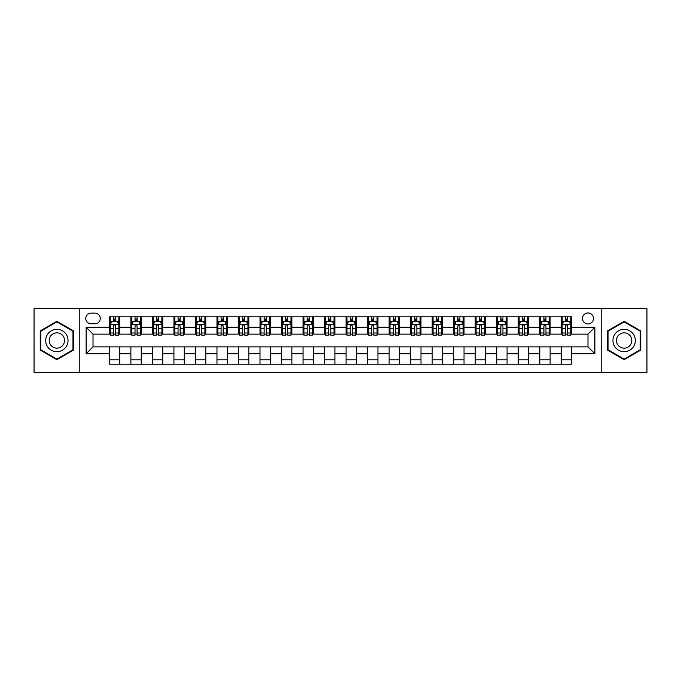 <?xml version="1.0" encoding="UTF-8"?>
<svg xmlns="http://www.w3.org/2000/svg" width="681" height="681" viewBox="0 0 681 681"><rect width="100%" height="100%" fill="white"/><g stroke="black" fill="none" stroke-linecap="round" stroke-linejoin="round"><path stroke-width="1.02" d="M587.984 312.954A5.508 5.508 0 0 0 582.476 318.461A5.508 5.508 0 0 0 587.984 323.969A5.508 5.508 0 0 0 593.491 318.461A5.508 5.508 0 0 0 587.984 312.954M601.757 372.354L646.95 372.354L646.95 308.646L601.757 308.646L601.757 372.354L79.243 372.354L79.243 308.646L34.05 308.646L34.05 372.354L79.243 372.354M91.118 323.798L94.906 323.798A5.337 5.337 0 0 0 100.243 318.461A5.337 5.337 0 0 0 94.906 313.124L91.118 313.124A5.337 5.337 0 0 0 85.789 318.461A5.337 5.337 0 0 0 91.118 323.798M601.757 308.646L79.243 308.646M109.369 353.754L86.129 353.754L86.129 327.246L109.369 327.246L109.369 334.133L93.016 334.133L93.016 346.867L109.369 346.867L109.369 364.173L571.631 364.173L571.631 346.867L587.984 346.867L587.984 334.133L571.631 334.133L571.631 327.246L594.871 327.246L594.871 353.754L571.631 353.754M571.631 327.246L571.631 316.827L109.369 316.827L109.369 327.246M561.297 316.827L561.297 334.133L562.157 334.133M565.434 334.133L567.494 334.133M570.772 334.133L571.631 334.133M561.297 334.133L549.244 334.133M539.778 316.827L539.778 334.133L540.637 334.133M543.915 334.133L545.975 334.133M539.778 334.133L527.724 334.133M518.258 316.827L518.258 334.133L519.118 334.133M522.387 334.133L524.455 334.133M518.258 334.133L506.204 334.133M496.738 316.827L496.738 334.133L497.598 334.133M500.867 334.133L502.936 334.133M496.738 334.133L484.685 334.133M475.219 316.827L475.219 334.133L476.079 334.133M479.347 334.133L481.416 334.133M475.219 334.133L463.165 334.133M453.699 316.827L453.699 334.133L454.559 334.133M457.828 334.133L459.896 334.133M453.699 334.133L441.646 334.133M432.18 316.827L432.18 334.133L433.039 334.133M436.308 334.133L438.377 334.133M432.18 334.133L420.126 334.133M410.66 316.827L410.66 334.133L411.52 334.133M414.789 334.133L416.857 334.133M410.66 334.133L398.606 334.133M389.132 316.827L389.132 334.133L390 334.133M393.269 334.133L395.338 334.133M389.132 334.133L377.087 334.133M367.612 316.827L367.612 334.133L368.481 334.133M371.749 334.133L373.809 334.133M367.612 334.133L355.567 334.133M346.093 316.827L346.093 334.133L346.952 334.133M350.23 334.133L352.29 334.133M346.093 334.133L334.048 334.133M324.573 316.827L324.573 334.133L325.433 334.133M328.71 334.133L330.77 334.133M324.573 334.133L312.519 334.133M303.054 316.827L303.054 334.133L303.913 334.133M307.191 334.133L309.251 334.133M303.054 334.133L291 334.133M281.534 316.827L281.534 334.133L282.394 334.133M285.662 334.133L287.731 334.133M281.534 334.133L269.48 334.133M260.014 316.827L260.014 334.133L260.874 334.133M264.143 334.133L266.211 334.133M260.014 334.133L247.961 334.133M238.495 316.827L238.495 334.133L239.354 334.133M242.623 334.133L244.692 334.133M238.495 334.133L226.441 334.133M216.975 316.827L216.975 334.133L217.835 334.133M221.104 334.133L223.172 334.133M216.975 334.133L204.921 334.133M195.456 316.827L195.456 334.133L196.315 334.133M199.584 334.133L201.653 334.133M195.456 334.133L183.402 334.133M173.936 316.827L173.936 334.133L174.796 334.133M178.064 334.133L180.133 334.133M173.936 334.133L161.882 334.133M152.408 316.827L152.408 334.133L153.276 334.133M156.545 334.133L158.613 334.133M152.408 334.133L140.363 334.133M130.888 316.827L130.888 334.133L131.756 334.133M135.025 334.133L137.085 334.133M130.888 334.133L118.843 334.133M109.369 334.133L110.228 334.133M113.506 334.133L115.566 334.133M109.369 346.867L119.703 346.867L119.703 364.173M571.631 346.867L119.703 346.867M119.703 316.827L119.703 334.133M109.369 321.134L110.228 321.134M113.506 321.134L115.566 321.134M118.843 321.134L119.703 321.134M109.369 359.866L119.703 359.866M130.888 346.867L130.888 364.173M141.222 316.827L141.222 334.133M130.888 321.134L131.756 321.134M135.025 321.134L137.085 321.134M140.363 321.134L141.222 321.134M141.222 346.867L141.222 364.173M130.888 359.866L141.222 359.866M152.408 346.867L152.408 364.173M162.742 346.867L162.742 364.173M152.408 359.866L162.742 359.866M162.742 316.827L162.742 334.133M152.408 321.134L153.276 321.134M156.545 321.134L158.613 321.134M161.882 321.134L162.742 321.134M173.936 346.867L173.936 364.173M184.262 346.867L184.262 364.173M173.936 359.866L184.262 359.866M184.262 316.827L184.262 334.133M173.936 321.134L174.796 321.134M178.064 321.134L180.133 321.134M183.402 321.134L184.262 321.134M195.456 346.867L195.456 364.173M205.781 346.867L205.781 364.173M195.456 359.866L205.781 359.866M205.781 316.827L205.781 334.133M195.456 321.134L196.315 321.134M199.584 321.134L201.653 321.134M204.921 321.134L205.781 321.134M216.975 346.867L216.975 364.173M227.301 346.867L227.301 364.173M216.975 359.866L227.301 359.866M227.301 316.827L227.301 334.133M216.975 321.134L217.835 321.134M221.104 321.134L223.172 321.134M226.441 321.134L227.301 321.134M238.495 346.867L238.495 364.173M248.82 346.867L248.82 364.173M238.495 359.866L248.82 359.866M248.82 316.827L248.82 334.133M238.495 321.134L239.354 321.134M242.623 321.134L244.692 321.134M247.961 321.134L248.82 321.134M260.014 346.867L260.014 364.173M270.34 346.867L270.34 364.173M260.014 359.866L270.34 359.866M270.34 316.827L270.34 334.133M260.014 321.134L260.874 321.134M264.143 321.134L266.211 321.134M269.48 321.134L270.34 321.134M281.534 346.867L281.534 364.173M291.868 346.867L291.868 364.173M281.534 359.866L291.868 359.866M291.868 316.827L291.868 334.133M281.534 321.134L282.394 321.134M285.662 321.134L287.731 321.134M291 321.134L291.868 321.134M303.054 346.867L303.054 364.173M313.388 346.867L313.388 364.173M303.054 359.866L313.388 359.866M313.388 316.827L313.388 334.133M303.054 321.134L303.913 321.134M307.191 321.134L309.251 321.134M312.519 321.134L313.388 321.134M324.573 346.867L324.573 364.173M334.907 346.867L334.907 364.173M324.573 359.866L334.907 359.866M334.907 316.827L334.907 334.133M324.573 321.134L325.433 321.134M328.71 321.134L330.77 321.134M334.048 321.134L334.907 321.134M346.093 346.867L346.093 364.173M356.427 346.867L356.427 364.173M346.093 359.866L356.427 359.866M356.427 316.827L356.427 334.133M346.093 321.134L346.952 321.134M350.23 321.134L352.29 321.134M355.567 321.134L356.427 321.134M367.612 346.867L367.612 364.173M377.946 346.867L377.946 364.173M367.612 359.866L377.946 359.866M377.946 316.827L377.946 334.133M367.612 321.134L368.481 321.134M371.749 321.134L373.809 321.134M377.087 321.134L377.946 321.134M389.132 346.867L389.132 364.173M399.466 346.867L399.466 364.173M389.132 359.866L399.466 359.866M399.466 316.827L399.466 334.133M389.132 321.134L390 321.134M393.269 321.134L395.338 321.134M398.606 321.134L399.466 321.134M410.66 346.867L410.66 364.173M420.986 346.867L420.986 364.173M410.66 359.866L420.986 359.866M420.986 316.827L420.986 334.133M410.66 321.134L411.52 321.134M414.789 321.134L416.857 321.134M420.126 321.134L420.986 321.134M432.18 346.867L432.18 364.173M442.505 346.867L442.505 364.173M432.18 359.866L442.505 359.866M442.505 316.827L442.505 334.133M432.18 321.134L433.039 321.134M436.308 321.134L438.377 321.134M441.646 321.134L442.505 321.134M453.699 346.867L453.699 364.173M464.025 346.867L464.025 364.173M453.699 359.866L464.025 359.866M464.025 316.827L464.025 334.133M453.699 321.134L454.559 321.134M457.828 321.134L459.896 321.134M463.165 321.134L464.025 321.134M475.219 346.867L475.219 364.173M485.544 346.867L485.544 364.173M475.219 359.866L485.544 359.866M485.544 316.827L485.544 334.133M475.219 321.134L476.079 321.134M479.347 321.134L481.416 321.134M484.685 321.134L485.544 321.134M496.738 346.867L496.738 364.173M507.064 346.867L507.064 364.173M496.738 359.866L507.064 359.866M507.064 316.827L507.064 334.133M496.738 321.134L497.598 321.134M500.867 321.134L502.936 321.134M506.204 321.134L507.064 321.134M518.258 346.867L518.258 364.173M528.592 346.867L528.592 364.173M518.258 359.866L528.592 359.866M528.592 316.827L528.592 334.133M518.258 321.134L519.118 321.134M522.387 321.134L524.455 321.134M527.724 321.134L528.592 321.134M539.778 346.867L539.778 364.173M550.112 346.867L550.112 364.173M539.778 359.866L550.112 359.866M550.112 316.827L550.112 334.133M539.778 321.134L540.637 321.134M543.915 321.134L545.975 321.134M549.244 321.134L550.112 321.134M561.297 346.867L561.297 364.173M561.297 359.866L571.631 359.866M561.297 321.134L562.157 321.134M565.434 321.134L567.494 321.134M570.772 321.134L571.631 321.134M93.016 334.133L86.129 327.246M93.016 346.867L86.129 353.754M594.871 327.246L587.984 334.133M594.871 353.754L587.984 346.867M56.863 359.687L73.471 350.094L73.471 330.906L56.863 321.313L40.247 330.906L40.247 350.094L56.863 359.687M640.753 330.906L624.136 321.313L607.529 330.906L607.529 350.094L624.136 359.687L640.753 350.094L640.753 330.906M115.566 319.066L113.506 319.066M118.843 333L115.566 333L115.566 335.163L118.843 335.163L118.843 324.658L117.115 321.219L111.956 321.219L110.228 324.658L110.228 335.163L113.506 335.163L113.506 333L110.228 333M110.228 324.658L110.228 316.827M118.843 324.658L118.843 316.827M113.506 321.219L113.506 316.827M115.566 316.827L115.566 321.219M115.566 333L115.566 325.952C114.885 324.624 114.195 324.624 113.506 325.952L113.506 333M137.085 319.066L135.025 319.066M140.363 333L137.085 333L137.085 335.163L140.363 335.163L140.363 324.658L138.643 321.219L133.476 321.219L131.756 324.658L131.756 335.163L135.025 335.163L135.025 333L131.756 333M131.756 324.658L131.756 316.827M140.363 324.658L140.363 316.827M135.025 321.219L135.025 316.827M137.085 316.827L137.085 321.219M137.085 333L137.085 325.952C136.404 324.624 135.715 324.624 135.025 325.952L135.025 333M158.613 319.066L156.545 319.066M161.882 333L158.613 333L158.613 335.163L161.882 335.163L161.882 324.658L160.163 321.219L154.996 321.219L153.276 324.658L153.276 335.163L156.545 335.163L156.545 333L153.276 333M153.276 324.658L153.276 316.827M161.882 324.658L161.882 316.827M156.545 321.219L156.545 316.827M158.613 316.827L158.613 321.219M158.613 333L158.613 325.952C157.924 324.624 157.234 324.624 156.545 325.952L156.545 333M180.133 319.066L178.064 319.066M183.402 333L180.133 333L180.133 335.163L183.402 335.163L183.402 324.658L181.682 321.219L176.515 321.219L174.796 324.658L174.796 335.163L178.064 335.163L178.064 333L174.796 333M174.796 324.658L174.796 316.827M183.402 324.658L183.402 316.827M178.064 321.219L178.064 316.827M180.133 316.827L180.133 321.219M180.133 333L180.133 325.952C179.444 324.624 178.754 324.624 178.064 325.952L178.064 333M201.653 319.066L199.584 319.066M204.921 333L201.653 333L201.653 335.163L204.921 335.163L204.921 324.658L203.202 321.219L198.035 321.219L196.315 324.658L196.315 335.163L199.584 335.163L199.584 333L196.315 333M196.315 324.658L196.315 316.827M204.921 324.658L204.921 316.827M199.584 321.219L199.584 316.827M201.653 316.827L201.653 321.219M201.653 333L201.653 325.952C200.963 324.624 200.274 324.624 199.584 325.952L199.584 333M66.551 334.907A11.194 11.194 0 0 0 51.262 330.813A11.194 11.194 0 0 0 47.168 346.093A11.194 11.194 0 0 0 62.456 350.187A11.194 11.194 0 0 0 66.551 334.907M63.495 336.669A7.661 7.661 0 0 0 53.033 333.869A7.661 7.661 0 0 0 50.224 344.331A7.661 7.661 0 0 0 60.694 347.131A7.661 7.661 0 0 0 63.495 336.669M56.863 359.091L40.766 349.796L40.766 331.204L56.863 321.909L72.961 331.204L72.961 349.796L56.863 359.091M624.136 351.694A11.194 11.194 0 0 0 635.33 340.5A11.194 11.194 0 0 0 624.136 329.306A11.194 11.194 0 0 0 612.951 340.5A11.194 11.194 0 0 0 624.136 351.694M624.136 348.161A7.661 7.661 0 0 0 631.798 340.5A7.661 7.661 0 0 0 624.136 332.839A7.661 7.661 0 0 0 616.475 340.5A7.661 7.661 0 0 0 624.136 348.161M608.039 331.204L624.136 321.909L640.234 331.204L640.234 349.796L624.136 359.091L608.039 349.796L608.039 331.204M223.172 319.066L221.104 319.066M226.441 333L223.172 333L223.172 335.163L226.441 335.163L226.441 324.658L224.721 321.219L219.554 321.219L217.835 324.658L217.835 335.163L221.104 335.163L221.104 333L217.835 333M217.835 324.658L217.835 316.827M226.441 324.658L226.441 316.827M221.104 321.219L221.104 316.827M223.172 316.827L223.172 321.219M223.172 333L223.172 325.952C222.483 324.624 221.793 324.624 221.104 325.952L221.104 333M244.692 319.066L242.623 319.066M247.961 333L244.692 333L244.692 335.163L247.961 335.163L247.961 324.658L246.241 321.219L241.074 321.219L239.354 324.658L239.354 335.163L242.623 335.163L242.623 333L239.354 333M239.354 324.658L239.354 316.827M247.961 324.658L247.961 316.827M242.623 321.219L242.623 316.827M244.692 316.827L244.692 321.219M244.692 333L244.692 325.952C244.002 324.624 243.313 324.624 242.623 325.952L242.623 333M266.211 319.066L264.143 319.066M269.48 333L266.211 333L266.211 335.163L269.48 335.163L269.48 324.658L267.761 321.219L262.594 321.219L260.874 324.658L260.874 335.163L264.143 335.163L264.143 333L260.874 333M260.874 324.658L260.874 316.827M269.48 324.658L269.48 316.827M264.143 321.219L264.143 316.827M266.211 316.827L266.211 321.219M266.211 333L266.211 325.952C265.522 324.624 264.832 324.624 264.143 325.952L264.143 333M287.731 319.066L285.662 319.066M291 333L287.731 333L287.731 335.163L291 335.163L291 324.658L289.28 321.219L284.113 321.219L282.394 324.658L282.394 335.163L285.662 335.163L285.662 333L282.394 333M282.394 324.658L282.394 316.827M291 324.658L291 316.827M285.662 321.219L285.662 316.827M287.731 316.827L287.731 321.219M287.731 333L287.731 325.952C287.041 324.624 286.352 324.624 285.662 325.952L285.662 333M309.251 319.066L307.191 319.066M312.519 333L309.251 333L309.251 335.163L312.519 335.163L312.519 324.658L310.8 321.219L305.633 321.219L303.913 324.658L303.913 335.163L307.191 335.163L307.191 333L303.913 333M303.913 324.658L303.913 316.827M312.519 324.658L312.519 316.827M307.191 321.219L307.191 316.827M309.251 316.827L309.251 321.219M309.251 333L309.251 325.952C308.561 324.624 307.88 324.624 307.191 325.952L307.191 333M330.77 319.066L328.71 319.066M334.048 333L330.77 333L330.77 335.163L334.048 335.163L334.048 324.658L332.319 321.219L327.161 321.219L325.433 324.658L325.433 335.163L328.71 335.163L328.71 333L325.433 333M325.433 324.658L325.433 316.827M334.048 324.658L334.048 316.827M328.71 321.219L328.71 316.827M330.77 316.827L330.77 321.219M330.77 333L330.77 325.952C330.089 324.624 329.4 324.624 328.71 325.952L328.71 333M352.29 319.066L350.23 319.066M355.567 333L352.29 333L352.29 335.163L355.567 335.163L355.567 324.658L353.839 321.219L348.681 321.219L346.952 324.658L346.952 335.163L350.23 335.163L350.23 333L346.952 333M346.952 324.658L346.952 316.827M355.567 324.658L355.567 316.827M350.23 321.219L350.23 316.827M352.29 316.827L352.29 321.219M352.29 333L352.29 325.952C351.609 324.624 350.919 324.624 350.23 325.952L350.23 333M373.809 319.066L371.749 319.066M377.087 333L373.809 333L373.809 335.163L377.087 335.163L377.087 324.658L375.367 321.219L370.2 321.219L368.481 324.658L368.481 335.163L371.749 335.163L371.749 333L368.481 333M368.481 324.658L368.481 316.827M377.087 324.658L377.087 316.827M371.749 321.219L371.749 316.827M373.809 316.827L373.809 321.219M373.809 333L373.809 325.952C373.128 324.624 372.439 324.624 371.749 325.952L371.749 333M395.338 319.066L393.269 319.066M398.606 333L395.338 333L395.338 335.163L398.606 335.163L398.606 324.658L396.887 321.219L391.72 321.219L390 324.658L390 335.163L393.269 335.163L393.269 333L390 333M390 324.658L390 316.827M398.606 324.658L398.606 316.827M393.269 321.219L393.269 316.827M395.338 316.827L395.338 321.219M395.338 333L395.338 325.952C394.648 324.624 393.959 324.624 393.269 325.952L393.269 333M416.857 319.066L414.789 319.066M420.126 333L416.857 333L416.857 335.163L420.126 335.163L420.126 324.658L418.406 321.219L413.239 321.219L411.52 324.658L411.52 335.163L414.789 335.163L414.789 333L411.52 333M411.52 324.658L411.52 316.827M420.126 324.658L420.126 316.827M414.789 321.219L414.789 316.827M416.857 316.827L416.857 321.219M416.857 333L416.857 325.952C416.168 324.624 415.478 324.624 414.789 325.952L414.789 333M438.377 319.066L436.308 319.066M441.646 333L438.377 333L438.377 335.163L441.646 335.163L441.646 324.658L439.926 321.219L434.759 321.219L433.039 324.658L433.039 335.163L436.308 335.163L436.308 333L433.039 333M433.039 324.658L433.039 316.827M441.646 324.658L441.646 316.827M436.308 321.219L436.308 316.827M438.377 316.827L438.377 321.219M438.377 333L438.377 325.952C437.687 324.624 436.998 324.624 436.308 325.952L436.308 333M459.896 319.066L457.828 319.066M463.165 333L459.896 333L459.896 335.163L463.165 335.163L463.165 324.658L461.446 321.219L456.279 321.219L454.559 324.658L454.559 335.163L457.828 335.163L457.828 333L454.559 333M454.559 324.658L454.559 316.827M463.165 324.658L463.165 316.827M457.828 321.219L457.828 316.827M459.896 316.827L459.896 321.219M459.896 333L459.896 325.952C459.207 324.624 458.517 324.624 457.828 325.952L457.828 333M481.416 319.066L479.347 319.066M484.685 333L481.416 333L481.416 335.163L484.685 335.163L484.685 324.658L482.965 321.219L477.798 321.219L476.079 324.658L476.079 335.163L479.347 335.163L479.347 333L476.079 333M476.079 324.658L476.079 316.827M484.685 324.658L484.685 316.827M479.347 321.219L479.347 316.827M481.416 316.827L481.416 321.219M481.416 333L481.416 325.952C480.726 324.624 480.037 324.624 479.347 325.952L479.347 333M502.936 319.066L500.867 319.066M506.204 333L502.936 333L502.936 335.163L506.204 335.163L506.204 324.658L504.485 321.219L499.318 321.219L497.598 324.658L497.598 335.163L500.867 335.163L500.867 333L497.598 333M497.598 324.658L497.598 316.827M506.204 324.658L506.204 316.827M500.867 321.219L500.867 316.827M502.936 316.827L502.936 321.219M502.936 333L502.936 325.952C502.246 324.624 501.557 324.624 500.867 325.952L500.867 333M524.455 319.066L522.387 319.066M527.724 333L524.455 333L524.455 335.163L527.724 335.163L527.724 324.658L526.004 321.219L520.837 321.219L519.118 324.658L519.118 335.163L522.387 335.163L522.387 333L519.118 333M519.118 324.658L519.118 316.827M527.724 324.658L527.724 316.827M522.387 321.219L522.387 316.827M524.455 316.827L524.455 321.219M524.455 333L524.455 325.952C523.766 324.624 523.076 324.624 522.387 325.952L522.387 333M545.975 319.066L543.915 319.066M549.244 333L545.975 333L545.975 335.163L549.244 335.163L549.244 324.658L547.524 321.219L542.357 321.219L540.637 324.658L540.637 335.163L543.915 335.163L543.915 333L540.637 333M540.637 324.658L540.637 316.827M549.244 324.658L549.244 316.827M543.915 321.219L543.915 316.827M545.975 316.827L545.975 321.219M545.975 333L545.975 325.952C545.285 324.624 544.604 324.624 543.915 325.952L543.915 333M567.494 319.066L565.434 319.066M570.772 333L567.494 333L567.494 335.163L570.772 335.163L570.772 324.658L569.044 321.219L563.885 321.219L562.157 324.658L562.157 335.163L565.434 335.163L565.434 333L562.157 333M562.157 324.658L562.157 316.827M570.772 324.658L570.772 316.827M565.434 321.219L565.434 316.827M567.494 316.827L567.494 321.219M567.494 333L567.494 325.952C566.813 324.624 566.124 324.624 565.434 325.952L565.434 333M130.888 353.754L119.703 353.754M130.888 327.246L119.703 327.246M152.408 327.246L141.222 327.246M152.408 353.754L141.222 353.754M173.936 327.246L162.742 327.246M173.936 353.754L162.742 353.754M195.456 327.246L184.262 327.246M195.456 353.754L184.262 353.754M216.975 327.246L205.781 327.246M216.975 353.754L205.781 353.754M238.495 327.246L227.301 327.246M238.495 353.754L227.301 353.754M260.014 327.246L248.82 327.246M260.014 353.754L248.82 353.754M281.534 327.246L270.34 327.246M281.534 353.754L270.34 353.754M303.054 327.246L291.868 327.246M303.054 353.754L291.868 353.754M324.573 327.246L313.388 327.246M324.573 353.754L313.388 353.754M346.093 327.246L334.907 327.246M346.093 353.754L334.907 353.754M367.612 327.246L356.427 327.246M367.612 353.754L356.427 353.754M389.132 327.246L377.946 327.246M389.132 353.754L377.946 353.754M410.66 327.246L399.466 327.246M410.66 353.754L399.466 353.754M432.18 327.246L420.986 327.246M432.18 353.754L420.986 353.754M453.699 327.246L442.505 327.246M453.699 353.754L442.505 353.754M475.219 327.246L464.025 327.246M475.219 353.754L464.025 353.754M496.738 327.246L485.544 327.246M496.738 353.754L485.544 353.754M518.258 327.246L507.064 327.246M518.258 353.754L507.064 353.754M539.778 327.246L528.592 327.246M539.778 353.754L528.592 353.754M561.297 327.246L550.112 327.246M561.297 353.754L550.112 353.754M118.8 324.573L110.271 324.573M110.228 321.423L111.854 321.423M117.226 321.423L118.843 321.423M113.506 328.387L110.228 328.387M118.843 328.387L115.566 328.387M115.566 320.164L113.506 320.164M140.32 324.573L131.799 324.573M131.756 321.423L133.374 321.423M138.745 321.423L140.363 321.423M135.025 328.387L131.756 328.387M140.363 328.387L137.085 328.387M137.085 320.164L135.025 320.164M161.84 324.573L153.319 324.573M153.276 321.423L154.893 321.423M160.265 321.423L161.882 321.423M156.545 328.387L153.276 328.387M161.882 328.387L158.613 328.387M158.613 320.164L156.545 320.164M183.359 324.573L174.838 324.573M174.796 321.423L176.413 321.423M181.784 321.423L183.402 321.423M178.064 328.387L174.796 328.387M183.402 328.387L180.133 328.387M180.133 320.164L178.064 320.164M204.879 324.573L196.358 324.573M196.315 321.423L197.933 321.423M203.304 321.423L204.921 321.423M199.584 328.387L196.315 328.387M204.921 328.387L201.653 328.387M201.653 320.164L199.584 320.164M226.398 324.573L217.877 324.573M217.835 321.423L219.452 321.423M224.824 321.423L226.441 321.423M221.104 328.387L217.835 328.387M226.441 328.387L223.172 328.387M223.172 320.164L221.104 320.164M247.918 324.573L239.397 324.573M239.354 321.423L240.972 321.423M246.343 321.423L247.961 321.423M242.623 328.387L239.354 328.387M247.961 328.387L244.692 328.387M244.692 320.164L242.623 320.164M269.438 324.573L260.917 324.573M260.874 321.423L262.491 321.423M267.863 321.423L269.48 321.423M264.143 328.387L260.874 328.387M269.48 328.387L266.211 328.387M266.211 320.164L264.143 320.164M290.957 324.573L282.436 324.573M282.394 321.423L284.011 321.423M289.382 321.423L291 321.423M285.662 328.387L282.394 328.387M291 328.387L287.731 328.387M287.731 320.164L285.662 320.164M312.477 324.573L303.956 324.573M303.913 321.423L305.531 321.423M310.902 321.423L312.519 321.423M307.191 328.387L303.913 328.387M312.519 328.387L309.251 328.387M309.251 320.164L307.191 320.164M334.005 324.573L325.475 324.573M325.433 321.423L327.05 321.423M332.422 321.423L334.048 321.423M328.71 328.387L325.433 328.387M334.048 328.387L330.77 328.387M330.77 320.164L328.71 320.164M355.525 324.573L346.995 324.573M346.952 321.423L348.578 321.423M353.95 321.423L355.567 321.423M350.23 328.387L346.952 328.387M355.567 328.387L352.29 328.387M352.29 320.164L350.23 320.164M377.044 324.573L368.523 324.573M368.481 321.423L370.098 321.423M375.469 321.423L377.087 321.423M371.749 328.387L368.481 328.387M377.087 328.387L373.809 328.387M373.809 320.164L371.749 320.164M398.564 324.573L390.043 324.573M390 321.423L391.618 321.423M396.989 321.423L398.606 321.423M393.269 328.387L390 328.387M398.606 328.387L395.338 328.387M395.338 320.164L393.269 320.164M420.083 324.573L411.562 324.573M411.52 321.423L413.137 321.423M418.509 321.423L420.126 321.423M414.789 328.387L411.52 328.387M420.126 328.387L416.857 328.387M416.857 320.164L414.789 320.164M441.603 324.573L433.082 324.573M433.039 321.423L434.657 321.423M440.028 321.423L441.646 321.423M436.308 328.387L433.039 328.387M441.646 328.387L438.377 328.387M438.377 320.164L436.308 320.164M463.123 324.573L454.602 324.573M454.559 321.423L456.176 321.423M461.548 321.423L463.165 321.423M457.828 328.387L454.559 328.387M463.165 328.387L459.896 328.387M459.896 320.164L457.828 320.164M484.642 324.573L476.121 324.573M476.079 321.423L477.696 321.423M483.067 321.423L484.685 321.423M479.347 328.387L476.079 328.387M484.685 328.387L481.416 328.387M481.416 320.164L479.347 320.164M506.162 324.573L497.641 324.573M497.598 321.423L499.216 321.423M504.587 321.423L506.204 321.423M500.867 328.387L497.598 328.387M506.204 328.387L502.936 328.387M502.936 320.164L500.867 320.164M527.681 324.573L519.16 324.573M519.118 321.423L520.735 321.423M526.107 321.423L527.724 321.423M522.387 328.387L519.118 328.387M527.724 328.387L524.455 328.387M524.455 320.164L522.387 320.164M549.201 324.573L540.68 324.573M540.637 321.423L542.255 321.423M547.626 321.423L549.244 321.423M543.915 328.387L540.637 328.387M549.244 328.387L545.975 328.387M545.975 320.164L543.915 320.164M570.729 324.573L562.2 324.573M562.157 321.423L563.774 321.423M569.146 321.423L570.772 321.423M565.434 328.387L562.157 328.387M570.772 328.387L567.494 328.387M567.494 320.164L565.434 320.164"/></g></svg>
